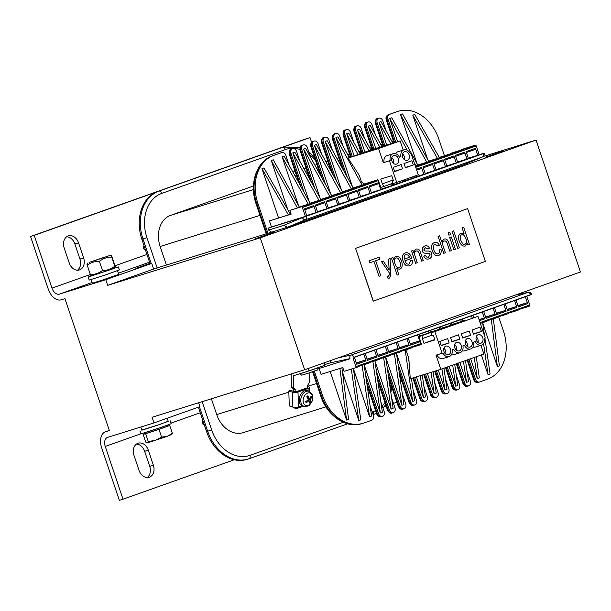 <?xml version="1.0" encoding="UTF-8"?>
<svg xmlns="http://www.w3.org/2000/svg" width="611" height="611" viewBox="0 0 611 611"><rect width="100%" height="100%" fill="white"/><g stroke="black" fill="none" stroke-linecap="round" stroke-linejoin="round"><path stroke-width="0.92" d="M368.876 151.207L379.866 147.786L368.983 151.452M402.573 168.796L394.668 171.599L393.24 167.353L401.144 164.558L402.573 168.796L394.569 171.286M391.804 157.745A4.476 3.429 -107.3 0 1 393.484 160.204A4.476 3.429 -107.3 0 1 393.576 163.435M391.903 160.976A4.476 3.429 -107.3 0 1 393.805 155.561A4.476 3.429 -107.3 0 1 398.364 158.684A4.476 3.429 -107.3 0 1 396.463 164.107A4.476 3.429 -107.3 0 1 391.903 160.976M390.2 160.525L384.098 162.427A6.461 4.949 -107.3 0 1 387.107 155.561L393.209 153.659A6.461 4.949 72.7 0 0 390.2 160.525L389.428 160.8L396.722 182.468L393.064 183.613L392.109 180.787L393.331 180.405L391.743 175.693L380.76 179.115L382.341 183.827L383.907 186.462L380.852 187.409L378.14 179.932A0.993 0.642 -109.5 0 0 377.613 179.779L364.576 183.903L376.704 180.436A0.993 0.642 70.5 0 0 376.177 180.291L377.613 179.779M396.722 182.468L418.268 174.838L410.974 153.162L410.202 153.437A6.461 4.949 72.7 0 0 403.986 149.84A6.461 4.949 72.7 0 0 400.976 156.706L399.426 157.256A6.461 4.949 72.7 0 0 393.209 153.659M364.652 184.125L361.498 181.986L359.276 175.395L348.056 158.066L378.568 148.565L383.326 162.702L384.098 162.427M383.326 162.702L389.428 160.8M392.384 183.46L393.01 185.316L382.119 188.776M391.575 185.828L390.948 183.964M287.101 227.338L271.582 232.172L268.619 230.064L267.985 228.178L271.444 226.948L269.413 220.915L291.149 214.148L289.881 210.375L301.483 206.762A0.993 0.642 -109.5 0 1 302.407 207.519L305.385 216.378L306.821 215.866L304.477 208.893L313.817 205.586A0.993 0.642 70.5 0 1 313.519 206.717L304.79 209.81L313.535 206.709M381.585 187.187L382.242 189.135L380.806 189.647L378.453 182.674L369.12 185.981L371.465 192.954L370.029 193.466L367.685 186.492L358.344 189.8L360.689 196.773L359.253 197.284L356.908 190.311L347.575 193.618L349.92 200.591L348.484 201.103L346.132 194.13L336.798 197.437L339.143 204.41L337.707 204.922L335.363 197.949L326.022 201.256L328.374 208.229L326.931 208.741L324.586 201.767L315.253 205.075L317.598 212.048L316.162 212.559L313.817 205.586M415.747 167.345L476.221 145.914A0.993 0.642 -109.5 0 0 475.289 145.158L461.542 149.535L473.67 146.067L465.765 148.87A0.993 0.642 70.5 0 0 465.238 148.725L450.765 153.353L462.894 149.886L454.996 152.689A0.993 0.642 70.5 0 0 454.462 152.544L439.996 157.172L452.125 153.705L444.22 156.508A0.993 0.642 70.5 0 0 443.693 156.363L429.22 160.991L441.348 157.523L433.443 160.326A0.993 0.642 70.5 0 0 432.916 160.181L417.901 165.321M429.319 161.273L428.678 161.503M440.088 157.455L439.446 157.684L414.793 114.478L412.784 115.189L437.423 158.31M450.865 153.636L450.223 153.865M461.633 149.817L461 150.046M289.881 210.375L303.636 205.999A0.993 0.642 -109.5 0 1 304.163 206.151L312.068 203.348L299.39 207.32M310.167 203.501L322.837 199.53L314.94 202.333A0.993 0.642 -109.5 0 0 314.405 202.18L300.032 207.098M320.943 199.682L333.614 195.711L325.709 198.514A0.993 0.642 -109.5 0 0 325.182 198.369L310.808 203.28M331.712 195.864L344.383 191.892L336.485 194.695A0.993 0.642 -109.5 0 0 335.951 194.55L321.577 199.461M342.488 192.045L355.159 188.073L347.262 190.876A0.993 0.642 -109.5 0 0 346.727 190.731L332.353 195.642M353.257 188.226L365.936 184.255L358.031 187.058A0.993 0.642 -109.5 0 0 357.504 186.913L343.13 191.823M376.704 180.436L368.807 183.239A0.993 0.642 -109.5 0 0 368.273 183.094L353.899 188.005M364.034 184.415L364.675 184.186M383.907 186.462L392.942 183.262M403.199 150.085L400.113 140.927L369.602 150.428L348.056 158.066M410.974 153.162L410.187 153.407M379.652 147.388L390.635 143.975L379.759 147.641M413.342 164.978L405.444 167.781L404.016 163.534L411.921 160.739L413.342 164.978L405.337 167.467M402.58 153.926A4.476 3.429 -107.3 0 1 404.253 156.385A4.476 3.429 -107.3 0 1 404.352 159.616M402.672 157.157A4.476 3.429 -107.3 0 1 404.574 151.742A4.476 3.429 -107.3 0 1 409.141 154.866A4.476 3.429 -107.3 0 1 407.239 160.288A4.476 3.429 -107.3 0 1 402.672 157.157M400.976 156.706L399.403 157.195M395.546 153.659A6.461 4.949 -107.3 0 1 397.883 151.742L403.986 149.84M378.568 148.565L400.113 140.927M392.109 180.787L393.316 180.36M382.341 183.827L393.186 179.985M401.885 180.642L402.351 182.009L392.888 184.957M465.17 320.691L465.124 320.309L461.358 321.516L460.725 319.629M442.143 353.265L442.914 352.998A6.461 4.949 72.7 0 0 449.138 356.587A6.461 4.949 72.7 0 0 452.14 349.721L453.69 349.179A6.461 4.949 72.7 0 0 459.907 352.768A6.461 4.949 72.7 0 0 462.917 345.902L464.467 345.36A6.461 4.949 72.7 0 0 470.684 348.95A6.461 4.949 72.7 0 0 473.693 342.084L475.236 341.541A6.461 4.949 72.7 0 0 481.453 345.131A6.461 4.949 72.7 0 0 484.462 338.265L485.241 337.998L477.947 316.322L431.19 332.735L434.849 331.597L442.143 353.265L436.04 355.167L440.798 369.304L410.279 378.805L408.82 358.443L406.605 351.844L407.247 349.355M440.798 369.304L483.889 354.029L480.949 345.291M481.422 331.437L473.525 334.24L472.097 329.993L479.994 327.198L481.422 331.437L473.418 333.927M476.206 336.875A4.476 3.429 -107.3 0 1 477.886 339.334A4.476 3.429 -107.3 0 1 477.978 342.565M482.766 337.814A4.476 3.429 -107.3 0 1 480.865 343.237A4.476 3.429 -107.3 0 1 476.305 340.106A4.476 3.429 -107.3 0 1 478.199 334.691A4.476 3.429 -107.3 0 1 482.766 337.814M481.453 345.131L475.35 347.033A6.461 4.949 -107.3 0 1 473.021 347.033M319.064 368.433L321.042 374.322L342.779 367.555L344.046 371.328L355.648 367.715A0.993 0.642 -109.5 0 0 355.938 366.585L352.982 357.809M451.384 322.944L452.018 324.823L450.582 325.335L449.948 323.448M520.381 309.029L527.301 306.875A0.993 0.642 -109.5 0 0 527.316 306.867L529.454 306.111A0.993 0.642 -109.5 0 0 529.752 304.973L526.804 296.213M525.361 296.725L527.683 303.598A0.993 0.642 -109.5 0 0 526.751 302.85L517.899 305.607M516.028 300.032L518.342 306.913L527.683 303.598M514.592 300.536L516.906 307.417A0.993 0.642 -109.5 0 0 515.982 306.669L507.13 309.426M505.251 303.85L507.565 310.732L516.906 307.417M503.815 304.354L506.129 311.236A0.993 0.642 -109.5 0 0 505.205 310.487L496.353 313.244M494.482 307.669L496.796 314.55L506.129 311.236M493.046 308.173L495.361 315.055A0.993 0.642 -109.5 0 0 494.429 314.306L485.585 317.056M483.706 311.488L486.02 318.362L495.361 315.055M482.27 311.992L484.584 318.873A0.993 0.642 -109.5 0 0 483.66 318.125L479.032 319.561M472.929 315.307L473.724 317.659M471.493 315.811L472.288 318.171M462.16 319.125L462.802 321.035M451.896 324.464L461.358 321.516M470.646 335.256L462.748 338.059L461.32 333.812L469.225 331.017L470.646 335.256L462.642 337.746M465.429 340.694A4.476 3.429 -107.3 0 1 467.11 343.153A4.476 3.429 -107.3 0 1 467.201 346.384M471.99 341.633A4.476 3.429 -107.3 0 1 470.088 347.056A4.476 3.429 -107.3 0 1 465.529 343.924A4.476 3.429 -107.3 0 1 467.43 338.509A4.476 3.429 -107.3 0 1 471.99 341.633M470.684 348.95L464.581 350.851A6.461 4.949 -107.3 0 1 462.244 350.851M440.615 326.763L441.249 328.642L439.813 329.153L439.179 327.267M441.127 328.283L450.582 325.335M459.877 339.074L451.972 341.87L450.551 337.631L458.449 334.836L459.877 339.074L451.873 341.564M454.66 344.512A4.476 3.429 -107.3 0 1 456.333 346.972A4.476 3.429 -107.3 0 1 456.432 350.202M461.221 345.452A4.476 3.429 -107.3 0 1 459.319 350.874A4.476 3.429 -107.3 0 1 454.752 347.743A4.476 3.429 -107.3 0 1 456.654 342.328A4.476 3.429 -107.3 0 1 461.221 345.452M459.907 352.768L453.805 354.67A6.461 4.949 -107.3 0 1 451.476 354.67M429.839 330.582L430.472 332.46L429.037 332.972L428.403 331.086M465.277 246.004L467.407 243.216L467.927 244.767L469.401 244.247L463.688 227.284L462.099 227.85L464.146 233.921L461 233.158C458.555 234.288 457.952 236.9 459.212 240.986C460.755 244.958 462.817 246.615 465.399 245.966C462.794 246.623 460.732 244.958 459.189 240.994C457.929 236.908 458.525 234.296 460.977 233.165L460.977 233.165M461.748 234.815C462.748 233.708 464.154 235.036 465.956 238.794C466.835 241.88 466.506 243.682 464.986 244.201C463.894 245.156 462.519 243.888 460.847 240.406C459.892 237.175 460.19 235.311 461.748 234.815L461.824 234.792M464.956 244.209L464.986 244.201C466.483 243.69 466.812 241.887 465.926 238.802C464.681 235.541 463.283 234.212 461.725 234.823M463.665 227.292L462.099 227.85M467.904 244.774L467.4 243.27M464.108 233.891L462.076 227.857M425.256 247.738L427.983 249.028L429.449 248.203C428.487 246.012 426.86 245.301 424.569 246.065L422.461 247.768L422.308 250.838C422.606 252.687 424.294 253.512 427.379 253.305L429.243 253.428L430.091 254.375L428.594 257.101L426.669 257.048L425.294 255.406L423.843 256.284C425.019 258.797 426.799 259.637 429.174 258.804C431.503 257.75 432.336 256.009 431.656 253.588C431.236 251.602 429.548 250.77 426.577 251.09L424.996 251.037L423.759 250.044L425.378 247.699M427.96 249.036L425.233 247.745M428.441 257.155L430.068 254.382L429.22 253.435L427.356 253.313C424.271 253.519 422.575 252.694 422.277 250.846L422.438 247.776L424.546 246.073M429.151 258.812C426.776 259.644 424.996 258.804 423.813 256.292L425.294 255.406M438.011 253.764L438.034 253.756C436.414 254.413 435.009 253.145 433.833 249.96C432.855 246.729 433.23 244.843 434.948 244.301L437.919 246.042L439.362 245.179C438.095 242.788 436.407 241.933 434.306 242.62C431.626 243.682 430.923 246.34 432.214 250.594C433.757 254.718 435.895 256.345 438.614 255.459C440.737 254.604 441.539 252.641 441.005 249.578L439.355 249.861C439.783 252.015 439.34 253.321 438.034 253.756L438.011 253.764C439.317 253.328 439.752 252.022 439.332 249.868L439.355 249.861M438.591 255.467C435.864 256.353 433.734 254.726 432.191 250.602C430.9 246.348 431.595 243.69 434.284 242.628M434.925 244.308L437.919 246.042M416.099 251.098C417.42 250.571 418.443 251.434 419.154 253.687L421.674 261.164L423.286 260.591L419.971 251.045C419.108 249.28 417.733 248.654 415.854 249.158L413.555 252.228L412.967 250.487L411.539 250.991L415.671 263.288L417.26 262.722L415.006 256.017C414.174 253.046 414.548 251.404 416.122 251.09L416.206 251.06M413.532 252.236L415.824 249.166M415.671 263.288L411.516 250.999L412.967 250.487M416.122 251.09C417.45 250.563 418.466 251.427 419.184 253.68L421.697 261.157M444.235 241.108C445.495 240.612 446.488 241.376 447.206 243.399L449.826 251.182L451.414 250.617L448.795 242.834C447.726 239.565 446.106 238.351 443.953 239.199L441.715 241.887L439.668 235.8L438.079 236.358L443.785 253.321L445.373 252.763L443.112 246.034C442.234 243.331 442.608 241.689 444.235 241.108L444.327 241.078M449.803 251.19L447.183 243.407C446.465 241.383 445.472 240.619 444.212 241.116M443.762 253.328L438.079 236.358M439.645 235.808L438.056 236.365M441.692 241.895L443.93 239.207M399.731 269.237C402.175 268.122 402.809 265.472 401.618 261.279C400.213 257.384 398.181 255.749 395.531 256.36L393.446 259.201L392.904 257.598L391.452 258.109L397.173 275.11L398.762 274.545L396.745 268.565L399.602 269.283M393.415 259.209L395.508 256.368M397.173 275.11L391.43 258.117L392.904 257.598M398.952 267.603L399.014 267.587C400.587 267.068 400.9 265.159 399.961 261.867C400.923 265.151 400.61 267.06 399.044 267.58L398.968 267.603M399.014 267.587L399.044 267.58C397.532 268.153 396.18 266.9 394.989 263.822C394.087 260.546 394.401 258.621 395.92 258.048L395.989 258.025M399.709 269.245L396.722 268.573M395.92 258.048C397.425 257.506 398.777 258.781 399.984 261.859C398.754 258.789 397.402 257.514 395.897 258.056M451.285 236.9L449.704 237.465L453.836 249.762L455.424 249.196L451.285 236.9L449.704 237.465M453.836 249.762L449.673 237.473M388.13 276.348L387.244 276.462L388.077 278.349L389.184 278.249L390.796 275.462L390.093 258.59L388.512 259.156L389.192 270.024L383.227 261.027L381.516 261.638L389.215 272.682L389.283 274.958L388.145 276.34M389.169 270.031L388.481 259.163L390.093 258.59M388.184 276.332L389.26 274.965L389.184 272.689L381.485 261.645L383.227 261.027M389.161 278.257L388.054 278.356L387.244 276.462M449.719 232.233L448.13 232.799L448.932 235.189L450.521 234.624L449.719 232.233L448.13 232.799M448.932 235.189L448.107 232.806M375.689 260.714L379.966 259.201L379.294 257.2L369.044 260.828L369.716 262.837L373.978 261.325L379.011 276.287L380.722 275.676L375.689 260.714M369.716 262.837L369.021 260.836L379.271 257.208M379.011 276.287L373.947 261.332M453.675 230.836L452.094 231.393L457.799 248.356L459.388 247.791L453.675 230.836L452.094 231.393M457.776 248.364L452.064 231.401M409.057 264.028L409.057 264.028C407.407 264.571 405.994 263.509 404.849 260.844L411.837 258.369L411.661 257.811C410.088 253.71 407.949 252.083 405.246 252.916C402.534 254 401.809 256.696 403.069 260.996C404.566 265.052 406.758 266.625 409.66 265.724C411.829 264.884 412.753 263.074 412.44 260.294L410.707 260.607L409.08 264.021L410.707 260.607M409.63 265.732C406.735 266.633 404.535 265.059 403.046 261.004C401.778 256.704 402.504 254.008 405.223 252.923M409.599 257.254L404.36 259.102L409.599 257.254L408.209 255.123L405.925 254.588M409.569 257.262L408.186 255.131L405.811 254.627C404.306 255.276 403.818 256.773 404.36 259.102M373.329 301.116L355.571 248.349L467.614 208.634L485.371 261.409L373.206 301.154L355.571 248.349M355.449 248.387L467.614 208.634M419.597 345.047L421.002 344.551A0.993 0.642 -109.5 0 0 421.346 344.13L418.978 336.539L422.033 335.584L422.377 338.601L423.958 343.313L434.948 339.892L433.359 335.179L432.137 335.561L431.19 332.735M449.1 342.893L441.203 345.689L439.775 341.45L447.672 338.654L449.1 342.893L441.096 345.383M443.884 348.331A4.476 3.429 -107.3 0 1 445.564 350.79A4.476 3.429 -107.3 0 1 445.656 354.021M450.444 349.271A4.476 3.429 -107.3 0 1 448.543 354.693A4.476 3.429 -107.3 0 1 443.983 351.562A4.476 3.429 -107.3 0 1 445.885 346.147A4.476 3.429 -107.3 0 1 450.444 349.271M449.138 356.587L443.028 358.489A6.461 4.949 -107.3 0 1 436.827 354.922M477.947 316.322L434.849 331.597M419.574 335.92L429.037 332.972M418.978 336.539L419.704 336.279L419.062 334.4M465.124 320.309L422.033 335.584M430.35 332.101L439.813 329.153M432.015 335.187L422.377 338.601M434.803 339.472L423.958 343.313M417.626 334.904L419.94 341.786L410.607 345.093L408.293 338.219M406.857 338.723L409.171 345.605L399.831 348.912L397.517 342.038M396.081 342.542L398.395 349.423L389.062 352.73L386.748 345.857M385.312 346.361L387.626 353.242L378.285 356.549L375.971 349.668M374.535 350.179L376.85 357.061L367.517 360.368L365.195 353.486M363.759 353.998L366.073 360.88L356.74 364.187L354.426 357.305M304.148 406.315L302.598 405.887A7.958 5.461 -71.8 0 1 299.161 400.243A7.958 5.461 -71.8 0 1 302.269 392.361A7.958 5.461 -71.8 0 1 307.562 390.78L309.067 391.353A7.882 5.407 108.2 0 0 303.82 392.926A7.882 5.407 108.2 0 0 300.749 400.724A7.882 5.407 108.2 0 0 304.148 406.315C307.57 406.346 309.441 405.811 309.746 404.726L311.488 402.504C312.962 399.747 313.176 397.035 312.137 394.378L309.067 391.353M311.641 397.394A4.33 2.971 108.2 0 0 311.136 396.264A12.923 6.805 151.7 0 1 309.708 398.257L309.158 398.196A12.923 6.553 -137.2 0 0 307.73 395.867L307.73 395.867A4.33 2.971 108.2 0 0 306.753 396.822A12.923 4.72 48.2 0 1 308.181 399.151L308.005 399.922A12.923 6.591 153.9 0 1 305.668 401.626A4.33 2.971 108.2 0 0 306.172 402.756A12.923 8.355 -21.8 0 0 308.509 401.053L309.059 401.122A12.923 5.01 50 0 1 309.578 403.153A4.33 2.971 108.2 0 0 310.556 402.198A12.923 6.27 -139.1 0 0 310.037 400.167L310.212 399.388A12.923 8.134 -19.4 0 0 311.641 397.394L310.235 397.608M306.21 402.282L306.172 402.756M309.074 401.167L310.556 402.198M312.16 395.103A6.614 4.544 -71.8 0 1 310.105 404.184A6.614 4.544 -71.8 0 1 303.659 403.428A6.614 4.544 -71.8 0 1 305.714 394.347A6.614 4.544 -71.8 0 1 312.16 395.103M309.708 398.257L307.379 397.784M307.234 400.541L309.059 401.122M298 392.041A3.979 1.359 178.2 0 1 292.379 392.155L292.845 407.109A3.979 1.359 -1.8 0 0 298.466 406.995L298 392.041L308.051 388.481L308.135 390.994M307.348 386.282L308.173 386.557A3.979 1.359 178.2 0 1 309.281 387.45A3.979 1.359 178.2 0 1 308.051 388.481M307.379 387.275L307.44 387.756M292.379 392.155L288.804 390.979L290.24 390.475L295.907 391.842L307.394 387.771L307.425 387.29M302.094 405.704L298.466 406.995M288.804 390.979L289.27 405.933L292.845 407.109M307.394 387.771L307.341 385.9L309.403 382.333L309.105 372.962M308.288 368.464L309.09 370.846L293.219 375.788L293.601 387.939L295.846 389.978L295.907 391.842M296.396 407.407L296.434 408.66L303.537 406.147M295.846 389.978L293.784 389.299L293.86 391.666M294.357 407.4L294.372 407.988L296.434 408.66M293.601 387.939L291.539 387.259L293.784 389.299M291.539 387.259L291.119 373.97M324.09 362.865L324.892 365.248L309.09 370.846M94.323 260.813L105.061 257.116L94.323 260.813M155.293 440.401L161.587 437.117L167.345 436.3L147.358 442.876L148.267 441.501L155.293 440.401M171.874 434.413L167.345 436.3L172.371 433.298L171.47 434.673M147.358 442.876L145.724 442.058L143.104 434.299L145.647 433.741L148.267 441.501M145.426 433.474L143.104 434.299M145.647 433.741L158.975 429.357L161.587 437.117M158.975 429.357L169.759 425.539L167.338 426.066M145.158 432.672L145.471 433.604L160.242 428.853L167.391 426.226L167.078 425.294M169.759 425.539L172.371 433.298M102.824 257.735L91.436 261.707L102.824 257.735M89.573 262.211L109.896 255.482L89.573 262.211M90.504 274.064C90.932 275.66 90.871 275.782 90.306 274.431C94.858 274.591 98.906 273.277 102.465 270.49C107.078 270.536 111.194 269.1 114.815 266.19L111.752 257.086C111.317 255.49 111.378 255.367 111.943 256.727C111.378 255.367 111.317 255.49 111.752 257.086C107.139 257.048 103.022 258.484 99.402 261.386C94.85 261.225 90.802 262.539 87.243 265.327C86.815 263.731 86.877 263.608 87.442 264.96M115.273 267.106L112.676 268.939L92.36 275.668L90.764 275.347M114.815 266.19C115.372 267.542 115.433 267.419 115.005 265.831C115.433 267.419 115.372 267.542 114.815 266.19M87.243 265.327L90.306 274.431M99.402 261.386L102.465 270.49M111.943 256.727L115.005 265.831M92.414 283.214L102.373 280.113L92.322 283.275L91.146 279.578M117.541 270.696L118.763 274.331L102.373 280.113M198.644 402.771L199.942 406.636L153.98 422.927L107.597 437.369A7.958 5.109 -109.5 0 0 107.475 437.407A7.958 5.109 -109.5 0 0 105.245 446.427L123.01 499.195L119.344 500.34L101.586 447.565A13.923 8.944 70.5 0 1 105.482 431.786A13.923 8.944 70.5 0 1 105.688 431.717L109.354 430.572L64.957 298.649L61.291 299.787A13.923 8.944 70.5 0 1 48.307 289.263L30.55 236.488L34.208 235.35L51.973 288.117A7.958 5.109 -109.5 0 0 59.389 294.135L105.772 279.693L151.742 263.402L135.871 268.344L149.962 263.349M168.185 421.193L160.281 424.301L141.798 430.068M167.193 418.237L168.231 421.33L156.76 425.47L141.844 430.213L140.774 427.036M170.118 420.696L171.133 423.713L161.296 427.318L140.973 433.863L139.957 430.847M78.536 242.842L83.608 257.918A9.944 7.615 -107.3 0 1 79.384 269.963A9.944 7.615 -107.3 0 1 69.249 263.013L64.17 247.936A9.944 7.615 -107.3 0 1 68.394 235.892A9.944 7.615 -107.3 0 1 78.536 242.842L74.878 243.98A9.944 7.615 72.7 0 0 66.66 236.77M77.46 270.222A9.944 7.615 72.7 0 0 79.949 259.056L74.878 243.98M271.307 232.233L153.644 269.054L151.742 263.402M105.772 279.693L107.673 285.345L153.644 269.054M311.602 142.325L310.014 137.597L306.355 138.735L30.55 236.488M34.208 235.35L156.76 191.915M282.71 147.274L310.014 137.597M139.01 470.317L133.939 455.241A9.944 7.615 -107.3 0 1 138.162 443.204A9.944 7.615 -107.3 0 1 148.305 450.154L153.376 465.231A9.944 7.615 -107.3 0 1 149.153 477.267A9.944 7.615 -107.3 0 1 139.01 470.317M147.228 477.535A9.944 7.615 72.7 0 0 149.718 466.369L144.639 451.292A9.944 7.615 72.7 0 0 136.429 444.082M304.645 369.754L580.45 272.002L536.053 140.079L260.248 237.832L304.645 369.754L152.07 417.267L153.98 422.927M396.867 402.13L393.438 403.352M386.091 405.948L384.25 406.605M234.257 459.77L123.01 499.195M483.194 156.538L536.053 140.079M260.248 237.832L107.673 285.345M255.803 238.565L274.072 232.279L255.803 238.565M485.638 157.103L503.907 150.818L485.638 157.103M464.085 164.603L287.231 227.3L284.069 225.253L302.46 217.623L483.133 153.659A2.986 1.917 -109.5 0 1 482.362 157.019A2.986 2.284 67.5 0 0 482.446 156.989L482.446 156.989A2.986 2.986 0 0 0 484.126 153.277L479.154 154.629M278.563 218.005L261.959 168.651L288.209 214.614L290.989 213.659M288.209 214.614L291.012 213.735M299.94 206.816L311.534 203.203A0.993 0.642 70.5 0 1 312.068 203.348M321.485 199.178L333.079 195.566A0.993 0.642 70.5 0 1 333.614 195.711M332.262 195.36L343.856 191.747A0.993 0.642 70.5 0 1 344.383 191.892M343.031 191.541L354.632 187.928A0.993 0.642 70.5 0 1 355.159 188.073M353.807 187.722L365.401 184.11A0.993 0.642 70.5 0 1 365.936 184.255M364.576 183.903L376.177 180.291M402.382 394.087L405.727 404.047A3.88 2.971 -107.3 0 1 404.085 408.744A3.88 2.971 -107.3 0 1 400.129 406.032L387.214 367.662M413.151 390.269L416.503 400.228A3.88 2.971 -107.3 0 1 414.854 404.925A3.88 2.971 -107.3 0 1 410.898 402.214L397.99 363.843M423.927 386.45L427.28 396.409A3.88 2.971 -107.3 0 1 425.63 401.106A3.88 2.971 -107.3 0 1 421.674 398.395L414.625 377.453M370.06 405.544L373.413 415.503A3.88 2.971 -107.3 0 1 371.847 420.169L363.942 422.972A39.776 30.474 -107.3 0 1 363.087 423.255A39.776 30.474 -107.3 0 1 322.532 395.462L314.352 371.16M358.779 366.302L365.699 364.148A0.993 0.642 70.5 0 0 365.714 364.148L368.57 363.133A0.993 0.642 -109.5 0 0 368.914 362.713L376.811 359.91A0.993 0.642 70.5 0 1 376.475 360.33L379.347 359.314A0.993 0.642 -109.5 0 0 379.683 358.894L387.588 356.091A0.993 0.642 70.5 0 1 387.244 356.511L390.116 355.495A0.993 0.642 -109.5 0 0 390.46 355.075L398.357 352.28A0.993 0.642 70.5 0 1 398.021 352.692L391.101 354.846M380.325 358.665L390.131 355.487M401.878 351.027L408.79 348.873A0.993 0.642 70.5 0 1 408.79 348.873A0.993 0.642 70.5 0 0 409.133 348.461L401.236 351.256A0.993 0.642 -109.5 0 1 400.908 351.669A0.993 0.642 -109.5 0 0 400.908 351.669L398.036 352.692M412.646 347.208L419.566 345.055A0.993 0.642 70.5 0 1 419.566 345.055A0.993 0.642 70.5 0 0 419.91 344.642L412.005 347.438A0.993 0.642 -109.5 0 1 411.684 347.85L408.805 348.873M515.233 295.121L527.919 292.402A2.986 2.276 -102.1 0 1 528.133 292.341L515.34 295.082M482.652 322.791L497.392 366.6L491.305 319.469M497.392 366.6L499.408 365.89L493.329 318.843M482.629 322.639L484.569 336.012M484.874 338.12L490.091 374.039L488.082 374.757L481.399 354.915M480.605 323.265L480.849 324.96M483.553 343.581L488.082 374.757M422.27 375.07L425.447 396.951L423.438 397.669L416.442 376.888M433.107 371.694L436.223 393.133L434.215 393.851L427.364 373.489M431.091 372.328L434.215 393.851M443.93 368.196L447 389.314L444.984 390.032L438.278 370.09M441.921 368.907L444.984 390.032M454.706 364.377L457.769 385.495L455.76 386.213L449.077 366.371M452.69 365.088L455.76 386.213M465.475 360.559L468.545 381.676L466.529 382.394L459.854 362.552M463.466 361.269L466.529 382.394M476.252 356.74L479.314 377.858L477.306 378.576L470.63 358.733M474.243 357.45L477.306 378.576M529.47 306.103L527.316 306.867A0.993 0.642 -109.5 0 0 527.644 306.455L519.74 309.25A0.993 0.642 70.5 0 1 519.403 309.67L516.555 310.678A0.993 0.642 -109.5 0 0 516.868 310.273L508.971 313.069A0.993 0.642 70.5 0 1 508.627 313.489L505.786 314.497M509.612 312.847L516.532 310.694A0.993 0.642 -109.5 0 0 516.547 310.686L519.419 309.67M480.315 323.356L484.21 322.142A0.993 0.642 -109.5 0 0 484.546 321.73L480.277 323.242M484.21 322.142A0.993 0.642 -109.5 0 0 484.225 322.142L487.097 321.126A0.993 0.642 70.5 0 1 487.082 321.126L484.24 322.134M488.059 320.485L494.979 318.331A0.993 0.642 -109.5 0 0 495.322 317.911L487.425 320.706A0.993 0.642 70.5 0 1 487.097 321.126M494.979 318.331A0.993 0.642 -109.5 0 0 494.994 318.323L497.866 317.308A0.993 0.642 70.5 0 1 497.858 317.308L495.009 318.316M498.836 316.666L505.755 314.512A0.993 0.642 -109.5 0 0 506.099 314.092L498.194 316.888A0.993 0.642 70.5 0 1 497.866 317.308M505.755 314.512A0.993 0.642 -109.5 0 0 505.771 314.505L508.642 313.489M436.453 370.656L443.219 390.757A3.88 2.971 72.7 0 0 447.176 393.469A3.88 2.971 72.7 0 0 448.825 388.772L445.472 378.812M425.539 374.054L432.451 394.576A3.88 2.971 72.7 0 0 436.399 397.287A3.88 2.971 72.7 0 0 438.049 392.59L434.696 382.631M468.836 359.367L475.541 379.301A3.88 2.971 72.7 0 0 479.498 382.012A3.88 2.971 72.7 0 0 479.582 381.99L487.479 379.187A39.776 30.474 72.7 0 0 503.525 331.315L498.622 316.742M458.059 363.186L464.772 383.12A3.88 2.971 72.7 0 0 468.721 385.831A3.88 2.971 72.7 0 0 470.371 381.134L467.018 371.175M447.283 367.005L453.996 386.939A3.88 2.971 72.7 0 0 457.952 389.65A3.88 2.971 72.7 0 0 459.594 384.953L456.249 374.994M418.451 164.81L430.045 161.197A0.993 0.642 -109.5 0 1 430.572 161.342L422.675 164.145A0.993 0.642 70.5 0 0 422.14 164L415.373 166.23M415.335 166.116L422.14 164M450.765 153.353L462.367 149.741A0.993 0.642 -109.5 0 1 462.894 149.886M444.418 155.668L438.828 139.079A39.776 30.474 72.7 0 0 398.273 111.286A39.776 30.474 72.7 0 0 397.417 111.569L389.52 114.372A3.88 2.971 72.7 0 0 387.954 119.038L395.775 142.279M338.547 357.74L351.233 355.029A2.986 1.917 70.5 0 1 353.906 357.313L530.592 294.685A2.986 1.917 70.5 0 0 527.919 292.402L351.233 355.029A2.986 2.276 77.9 0 0 349.92 358.642L330.368 362.827L330.345 360.65M388.619 351.424L397.471 348.667A0.993 0.642 70.5 0 1 398.395 349.423M399.395 347.606L408.24 344.848A0.993 0.642 70.5 0 1 409.171 345.605M410.164 343.787L419.016 341.03A0.993 0.642 70.5 0 1 419.94 341.786M355.671 367.7L357.802 366.951A0.993 0.642 -109.5 0 0 358.138 366.531L366.042 363.728A0.993 0.642 70.5 0 1 365.714 364.148L368.586 363.125M408.82 348.866L411.669 347.858A0.993 0.642 -109.5 0 0 411.684 347.85M330.215 371.473L346.567 420.062L348.575 419.352L341.916 367.822M346.567 420.062L339.899 368.456M394.416 353.815L401.893 405.307L385.686 357.16M396.44 353.189L403.902 404.589L401.893 405.307M405.192 349.996L412.662 401.488L396.463 353.341M411.432 378.446L414.678 400.77L412.662 401.488M408.308 356.916L409.103 362.407M420.253 375.704L423.438 397.669M353.341 368.433L360.811 419.864L358.794 420.574L342.466 372.038M351.317 369.059L358.794 420.574M367.074 359.062L375.925 356.305A0.993 0.642 70.5 0 1 376.85 357.061M356.297 362.881L365.149 360.123A0.993 0.642 70.5 0 1 366.073 360.88M385.663 357.007L393.133 408.408L391.116 409.126L374.917 360.979M383.647 357.634L391.116 409.126M380.829 401.725L384.182 411.684A3.88 2.971 -107.3 0 1 382.532 416.381A3.88 2.971 -107.3 0 1 378.583 413.67L365.668 375.299M391.605 397.906L394.958 407.865A3.88 2.971 -107.3 0 1 393.308 412.562A3.88 2.971 -107.3 0 1 389.352 409.851L376.437 371.48M530.646 294.846L353.96 357.473M369.556 362.483L379.362 359.306M362.094 365.271L369.571 416.763L353.364 368.616M364.118 364.645L371.58 416.045L369.571 416.763M372.87 361.452L380.348 412.944L364.141 364.798M374.894 360.826L382.356 412.226L380.348 412.944M387.626 353.242A0.993 0.642 70.5 0 0 386.694 352.486L377.85 355.243M318.14 368.723L349.973 358.81M206.571 431.572L207.671 431.229A39.776 30.474 72.7 0 0 248.226 459.029L247.127 459.373A39.776 30.474 -107.3 0 1 206.571 431.572L198.369 407.193M150.146 263.899L141.882 239.344A39.776 30.474 -107.3 0 1 157.921 191.464L282.557 147.335A39.776 30.474 -107.3 0 1 283.42 147.052L282.32 147.396A39.776 30.474 72.7 0 0 281.457 147.679M204.265 424.714A1.986 1.52 -107.3 0 1 202.432 423.286A1.986 1.52 -107.3 0 1 203.012 420.994M408.98 360.681L408.759 360.024M267.992 233.41L257.834 203.226A39.776 30.474 -107.3 0 1 273.881 155.354L281.778 152.551A3.88 2.971 -107.3 0 1 281.862 152.529A3.88 2.971 -107.3 0 1 285.818 155.232L289.217 165.337M353.861 142.424L350.462 132.327A3.88 2.971 72.7 0 0 346.506 129.616A3.88 2.971 72.7 0 0 344.856 134.313L352.341 156.546M364.63 138.605L361.231 128.509A3.88 2.971 72.7 0 0 357.282 125.797A3.88 2.971 72.7 0 0 355.633 130.494L363.117 152.727M375.406 134.787L372.007 124.69A3.88 2.971 72.7 0 0 368.051 121.979A3.88 2.971 72.7 0 0 366.401 126.676L373.947 149.076M386.183 130.968L382.784 120.871A3.88 2.971 72.7 0 0 378.828 118.16A3.88 2.971 72.7 0 0 377.178 122.857L384.861 145.678M453.591 157.073L444.839 160.174L453.576 157.073A0.993 0.642 -109.5 0 0 453.866 155.942L456.218 162.916L446.756 165.864M425.21 173.501L436.109 170.041L433.757 163.068L443.097 159.761L445.442 166.734L435.987 169.682M442.815 160.892L434.07 163.992L442.807 160.892A0.993 0.642 -109.5 0 0 443.097 159.761M414.434 177.32L425.332 173.86L422.988 166.887L432.321 163.58L434.673 170.553M432.046 164.71L423.293 167.811L432.03 164.71A0.993 0.642 -109.5 0 0 432.321 163.58M403.665 181.139L414.556 177.679L414.098 176.312M423.897 174.372L421.552 167.399A0.993 0.642 -109.5 0 1 421.254 168.529L416.694 170.148L421.269 168.529M402.351 182.009L403.787 181.498L403.321 180.13M413.12 178.191L412.662 176.823M456.218 162.916L457.654 162.404L455.31 155.431L464.643 152.124L466.987 159.097L457.532 162.045M464.368 153.254L455.615 156.355L464.352 153.254A0.993 0.642 -109.5 0 0 464.643 152.124M466.987 159.097L468.423 158.585L466.078 151.612L475.419 148.305L477.764 155.278L468.301 158.226M439.996 157.172L451.59 153.56A0.993 0.642 -109.5 0 1 452.125 153.705M429.22 160.991L440.814 157.378A0.993 0.642 -109.5 0 1 441.348 157.523M418.543 165.092L430.572 161.342M415.465 166.513L419.803 165.161A0.993 0.642 -109.5 0 0 419.268 165.016M419.803 165.161L415.526 166.681M461.542 149.535L473.135 145.922A0.993 0.642 -109.5 0 1 473.67 146.067M417.97 165.291L391.788 117.778L389.78 118.496L397.593 141.714M415.923 165.932L414.258 162.916M407.262 150.222L389.78 118.496M392.904 143.173L381.02 121.597L379.003 122.315L386.679 145.113M390.849 143.814L379.003 122.315M381.913 146.594L370.243 125.415L368.234 126.133L375.765 148.511M379.859 147.236L368.234 126.133M370.923 150.016L359.467 129.234L357.458 129.952L364.912 152.093M368.884 150.68L357.458 129.952M360.123 153.789L348.698 133.053L346.689 133.771L354.136 155.912M358.107 154.499L346.689 133.771M364.103 184.385L363.82 183.873M359.482 175.999L358.405 174.051M349.347 157.607L337.921 136.872L335.913 137.59L352.348 186.416M428.746 161.472L402.565 113.959L400.556 114.677L416.985 163.504M426.692 162.114L400.556 114.677M427.761 159.685L412.784 115.189M476.221 145.914L479.2 154.766L477.764 155.278M475.137 149.435L466.392 152.536L475.121 149.435A0.993 0.642 -109.5 0 0 475.419 148.305M145.41 249.823A1.986 1.52 -107.3 0 1 143.577 248.387A1.986 1.52 -107.3 0 1 144.158 246.103M304.087 192.32L290.989 153.399A3.88 2.971 -107.3 0 1 292.638 148.71A3.88 2.971 -107.3 0 1 296.595 151.421L299.993 161.518M347.185 177.045L334.087 138.132A3.88 2.971 -107.3 0 1 335.729 133.435A3.88 2.971 -107.3 0 1 339.685 136.146L343.084 146.243M336.409 180.864L323.311 141.951A3.88 2.971 -107.3 0 1 324.96 137.254A3.88 2.971 -107.3 0 1 328.917 139.965L332.315 150.062M325.632 184.682L312.534 145.769A3.88 2.971 -107.3 0 1 314.184 141.072A3.88 2.971 -107.3 0 1 318.14 143.784L321.539 153.88M324.586 201.767A0.993 0.642 70.5 0 1 324.296 202.898L315.559 205.991L324.311 202.89M287.231 227.3L305.676 219.647A2.986 2.284 -112.5 0 1 302.46 217.623L306.447 216.286A2.986 1.917 -109.5 0 1 305.676 219.647L482.362 157.019L463.909 164.672M335.363 197.949A0.993 0.642 70.5 0 1 335.065 199.079L326.335 202.172L335.08 199.071M346.132 194.13A0.993 0.642 70.5 0 1 345.841 195.26L337.104 198.354L345.857 195.253M378.453 182.674A0.993 0.642 70.5 0 1 378.163 183.804L369.426 186.905L378.178 183.796M356.908 190.311A0.993 0.642 70.5 0 1 356.618 191.442L347.88 194.535L356.633 191.434M367.685 186.492A0.993 0.642 70.5 0 1 367.387 187.623L358.657 190.716L367.402 187.615M445.442 166.734L446.878 166.223L444.533 159.25L453.866 155.942M325.938 406.865L243.079 432.672A25.853 19.804 -107.3 0 1 216.722 414.602L211.398 398.792M166.398 265.082L160.143 246.493A25.853 19.804 -107.3 0 1 170.576 215.377L253.473 185.988M314.864 188.501L301.765 149.588A3.88 2.971 -107.3 0 1 303.415 144.891A3.88 2.971 -107.3 0 1 307.364 147.602L310.762 157.699M267.985 228.178L302.407 217.455M483.08 153.498L306.394 216.126M380.806 189.647L371.343 192.595M370.029 193.466L360.566 196.414M359.253 197.284L349.798 200.232M348.484 201.103L339.021 204.051M337.707 204.922L328.252 207.87M326.931 208.741L317.476 211.681M316.162 212.559L306.699 215.5M271.444 226.948L305.385 216.378M310.709 202.997L322.31 199.385A0.993 0.642 70.5 0 1 322.837 199.53M269.413 220.915L291.134 214.087M308.188 204.12L282.045 156.676L298.474 205.51M310.235 203.478L284.054 155.965L282.045 156.676M318.957 200.301L292.814 152.865L309.25 201.691M321.012 199.66L294.83 152.147L292.814 152.865M329.734 196.482L303.591 149.046L320.027 197.872M331.781 195.841L305.599 148.328L303.591 149.046M340.51 192.664L314.367 145.227L330.795 194.054M342.557 192.022L316.376 144.509L314.367 145.227M351.279 188.845L325.136 141.408L341.572 190.235M353.334 188.203L327.152 140.69L325.136 141.408M362.056 185.026L335.913 137.59M297.412 207.939L271.269 160.494L287.834 209.718M299.466 207.297L273.285 159.784L271.269 160.494M261.959 168.651L263.967 167.941L290.225 213.896M401.862 381.142L400.564 381.6M391.086 384.961L389.795 385.419M380.309 388.779L379.019 389.238M369.54 392.598L368.242 393.056M295.082 175.976L296.472 175.487M305.859 172.165L307.249 171.668M316.628 168.346L318.018 167.849M327.404 164.527L328.794 164.031M338.181 160.708L339.563 160.212M348.95 156.89L350.34 156.393M359.726 153.071L361.116 152.574M370.495 149.252L371.885 148.756M381.272 145.433L382.662 144.937M392.048 141.615L393.438 141.118M91.948 275.584L88.205 277.058L89.214 280.075L104.397 275.286L119.374 269.925L118.358 266.908L114.486 268M88.205 277.058L118.358 266.908M302.407 207.519L378.537 180.535M480.055 322.593L529.752 304.973M479.421 320.706L484.584 318.873M355.938 366.585L421.3 343.413M313.237 369.51L300.169 373.741C301.192 374.994 301.826 375.444 302.071 375.085L309.792 372.725C320.454 368.555 317.04 371.251 318.079 367.715L313.237 369.51M306.859 396.982A3.926 2.688 -71.8 0 1 307.738 396.142M306.31 402.443A3.926 2.688 -71.8 0 1 306.256 402.366A3.926 2.688 -71.8 0 1 305.867 401.496M310.296 401.87A3.926 2.688 -71.8 0 1 309.502 402.687M310.884 396.676A3.926 2.688 -71.8 0 1 311.259 397.593M310.037 400.167L308.158 399.731M310.212 399.388L307.745 398.387M59.389 294.135L92.139 282.526M118.389 273.224L149.565 262.172M146.961 254.451L114.99 265.785M90.344 274.515L51.973 288.117M79.949 259.056L83.608 257.918M105.688 431.717L109.308 430.434M105.245 446.427L140.942 433.779M170.943 423.14L200.24 412.761M148.305 450.154L144.639 451.292M149.718 466.369L153.376 465.231M311.534 203.203L314.405 202.18M333.079 195.566L335.951 194.55M343.856 191.747L346.727 190.731M354.632 187.928L357.504 186.913M365.401 184.11L368.273 183.094M400.129 406.032L398.357 406.567L388.695 377.85M404.085 408.744L402.985 409.087A3.88 2.971 -107.3 0 1 399.029 406.376L388.138 374.001M410.898 402.214L409.133 402.748L399.464 374.031M414.854 404.925L413.754 405.269A3.88 2.971 -107.3 0 1 409.805 402.557L398.907 370.182M421.674 398.395L419.902 398.93L412.86 378.003M419.902 398.93C420.765 401.015 422.308 401.855 424.53 401.45A3.88 2.971 -107.3 0 1 420.574 398.739L413.525 377.797M398.051 352.684L400.892 351.676M432.451 394.576L430.679 395.111L423.774 374.604M430.679 395.111C431.542 397.196 433.077 398.036 435.307 397.631A3.88 2.971 72.7 0 1 431.351 394.92L424.446 374.398M443.219 390.757L441.448 391.292L434.688 371.205M441.448 391.292C442.311 393.377 443.853 394.217 446.076 393.812A3.88 2.971 72.7 0 1 442.12 391.101L435.36 370.999M453.996 386.939L452.224 387.473L445.541 367.623M452.224 387.473C453.087 389.558 454.63 390.398 456.852 389.994A3.88 2.971 72.7 0 1 452.896 387.282L446.198 367.387M373.122 414.655A2.986 1.917 -109.5 0 0 373.504 411.562L372.236 412.005M390.719 385.09A36.797 28.182 -107.3 0 1 390.292 388.848M384.953 402.565A36.797 28.182 -107.3 0 1 382.234 405.887M375.62 410.676A36.797 28.182 -107.3 0 1 373.504 411.562M479.498 382.012L478.398 382.356C476.175 382.761 474.632 381.921 473.769 379.836L474.442 379.645A3.88 2.971 72.7 0 0 478.398 382.356A3.88 2.971 72.7 0 0 478.482 382.326L479.414 382.043M496.468 313.58L505.205 310.487M485.699 317.399L494.429 314.306M479.093 319.736L483.66 318.125M507.245 309.762L515.982 306.669M518.013 305.943L526.751 302.85M475.541 379.301L474.442 379.645L467.751 359.749M464.772 383.12L463.673 383.464A3.88 2.971 72.7 0 0 467.621 386.175L468.721 385.831M432.916 160.181L430.045 161.197M465.238 148.725L462.367 149.741M467.621 386.175C466.308 387.091 464.765 386.251 463.001 383.655L463.673 383.464L456.975 363.568M387.58 410.386C389.352 412.983 390.895 413.823 392.209 412.906A3.88 2.971 -107.3 0 1 388.252 410.195L387.58 410.386L377.919 381.669M249.173 458.708L347.644 423.813L248.226 459.029A39.776 30.474 72.7 0 0 249.089 458.739A2.986 1.917 -109.5 0 0 249.135 458.724A2.986 1.917 -109.5 0 0 249.968 455.348A36.797 28.182 72.7 0 1 211.658 429.9L202.157 401.671M199.453 406.804L207.671 431.229L211.658 429.9M343.252 422.285L249.968 455.348M322.532 395.462L320.76 395.989C326.938 415.61 346.162 428.968 361.987 423.599A39.776 30.474 -107.3 0 1 321.432 395.806L313.267 371.541M266.908 233.784L256.735 203.57L256.062 203.761L266.236 233.99M397.471 348.667L388.733 351.768M408.24 344.848L399.51 347.949M419.016 341.03L410.279 344.13M375.925 356.305L367.188 359.405M365.149 360.123L356.412 363.224M378.583 413.67L377.483 414.014L366.585 381.638M381.44 416.725A3.88 2.971 -107.3 0 1 377.483 414.014L376.811 414.205C377.667 416.29 379.21 417.13 381.44 416.725L382.532 416.381M389.352 409.851L388.252 410.195L377.361 377.819M386.694 352.486L377.965 355.587M324.67 364.607L330.368 362.827M281.778 152.551L280.686 152.895A2.986 1.917 -109.5 0 0 280.64 152.91L272.735 155.713A2.986 1.917 -109.5 0 1 272.781 155.698A39.776 30.474 -107.3 0 0 256.735 203.57L257.834 203.226M344.856 134.313L343.756 134.649L351.256 156.928M355.633 130.494L354.533 130.83L362.033 153.109M366.401 126.676L365.309 127.012L372.847 149.42M377.178 122.857L376.078 123.193L383.761 146.021M387.954 119.038L386.855 119.382L394.675 142.623M475.289 145.158L473.135 145.922M443.693 156.363L440.814 157.378M454.462 152.544L451.59 153.56M290.989 153.399L289.889 153.743A3.88 2.971 -107.3 0 1 291.539 149.046L292.638 148.71M273.881 155.354L280.686 152.895A3.88 2.971 -107.3 0 1 280.77 152.865A3.88 2.971 -107.3 0 1 280.854 152.842M334.087 138.132L332.987 138.468A3.88 2.971 -107.3 0 1 334.637 133.778L335.729 133.435M323.311 141.951L322.211 142.287A3.88 2.971 -107.3 0 1 323.861 137.597L324.96 137.254M312.534 145.769L311.442 146.105A3.88 2.971 -107.3 0 1 313.084 141.416L314.184 141.072M281.862 152.529L280.64 152.91A2.986 1.917 -109.5 0 0 280.594 152.926M268.619 230.064L284.069 225.253M343.084 134.84L343.756 134.649A3.88 2.971 72.7 0 1 345.406 129.96C343.71 129.952 342.931 131.579 343.084 134.84L350.599 157.164M353.861 131.021L354.533 130.83A3.88 2.971 72.7 0 1 356.182 126.141C354.479 126.133 353.708 127.76 353.861 131.021L361.376 153.346M364.637 127.203L365.309 127.012A3.88 2.971 72.7 0 1 366.959 122.322C365.256 122.315 364.484 123.941 364.637 127.203L372.183 149.626M157.921 191.464L282.557 147.335A2.986 1.917 70.5 0 1 285.345 149.596A36.797 28.182 -107.3 0 1 299.825 149.435M309.769 154.736A36.797 28.182 -107.3 0 1 315.482 160.303M397.417 111.569L388.42 114.708A2.986 1.917 -109.5 0 0 388.375 114.723L397.173 111.622A39.776 30.474 72.7 0 0 396.318 111.912A2.986 1.917 -109.5 0 0 396.272 111.928A2.986 1.917 -109.5 0 0 396.226 111.943M389.52 114.372L388.42 114.708A3.88 2.971 72.7 0 0 386.855 119.382L386.183 119.565C385.602 117.358 386.335 115.746 388.375 114.723A2.986 1.917 -109.5 0 0 388.229 114.792M375.406 123.384C375.253 120.13 376.025 118.496 377.728 118.503A3.88 2.971 72.7 0 0 376.078 123.193L375.406 123.384L383.097 146.228M416.381 169.232L421.552 167.399M323.861 137.597C322.157 137.59 321.386 139.216 321.539 142.478L322.211 142.287L333.293 175.204M313.084 141.416C311.389 141.408 310.609 143.035 310.77 146.296L311.442 146.105L322.516 179.023M301.765 149.588L300.665 149.924A3.88 2.971 -107.3 0 1 302.315 145.227C300.612 145.227 299.841 146.854 299.993 150.115L300.665 149.924L311.74 182.842M300.971 186.661L289.889 153.743L289.217 153.934L299.077 183.231M157.157 267.962L146.961 237.664L142.982 239L151.245 263.555M141.882 239.344L142.982 239A39.776 30.474 72.7 0 1 159.02 191.121A2.986 1.917 70.5 0 1 161.808 193.381L285.345 149.596M161.808 193.381A36.797 28.182 72.7 0 0 146.961 237.664M322.31 199.385L325.182 198.369M301.483 206.762L303.636 205.999M344.062 171.386L332.987 138.468L332.315 138.659C331.75 136.352 332.529 134.726 334.637 133.778M160.143 246.493L259.981 215.4M316.559 383.509L307.501 386.335M293.822 390.589L292.173 391.109M288.843 392.147L216.722 414.602M292.921 172.065L295.09 171.386L292.921 172.05M303.919 168.636L306.004 167.987L303.911 168.628M314.909 165.214L316.926 164.588L314.902 165.207M325.9 161.793L327.84 161.189L325.892 161.785M336.89 158.371L338.754 157.791L336.882 158.364M347.88 154.95L349.668 154.392M358.871 151.528L360.582 150.993L358.871 151.513M369.869 148.099L371.496 147.595L369.861 148.091M380.859 144.677L382.41 144.196L380.852 144.67M391.85 141.256L393.324 140.797L391.842 141.248M253.466 189.563L170.576 215.377M306.821 397.051L307.753 396.134M306.256 402.366L305.836 401.381M308.914 400.953L307.532 400.304M309.387 398.395L307.524 398.021M309.281 387.45L309.41 391.498M88.037 262.837L86.976 264.044M109.896 255.482L111.492 255.803M105.482 431.786L109.3 430.427M424.53 401.45L425.63 401.106M373.161 414.762L376.475 413.212M382.967 408.079L385.671 404.696M390.849 392.697L391.773 387M446.076 393.812L447.176 393.469M435.307 397.631L436.399 397.287M413.754 405.269C412.44 406.185 410.898 405.345 409.133 402.748M402.985 409.087C401.671 410.004 400.129 409.164 398.357 406.567M320.76 395.989L312.611 371.771M421.017 344.543L419.581 345.055M357.817 366.944L355.655 367.707M392.209 412.906L393.308 412.562M456.852 389.994L457.952 389.65M272.735 155.713C256.544 160.976 248.983 184.018 256.062 203.761M287.162 227.323L271.582 232.172M314.466 157.287L308.96 152.338M299.986 147.518L283.42 147.052M473.769 379.836L467.094 359.986M386.183 119.565L394.011 142.829M463.001 383.655L456.318 363.805M531.585 294.303A2.986 2.986 0 0 0 528.133 292.341M464.001 164.642L482.446 156.989M356.182 126.141L357.282 125.797M345.406 129.96L346.506 129.616M377.728 118.503L378.828 118.16M366.951 122.322L368.051 121.979M321.539 142.478L331.399 171.775M310.77 146.296L320.63 175.594M299.993 150.115L309.853 179.413M291.539 149.046C289.843 149.046 289.064 150.673 289.217 153.934M376.811 414.205L367.142 385.488M398.273 111.286L397.173 111.622M363.087 423.255L361.987 423.599M302.315 145.227L303.415 144.891M332.315 138.659L342.175 167.956M347.873 154.934L349.66 154.384"/></g></svg>
